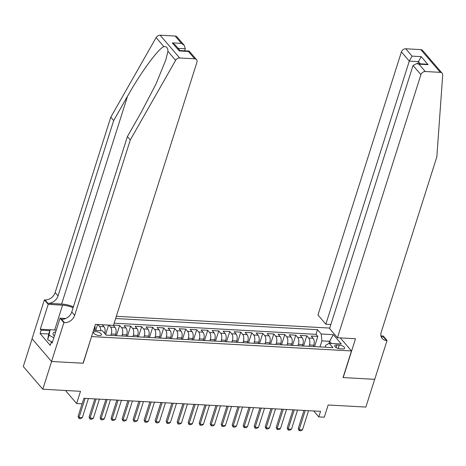 <?xml version="1.0" encoding="UTF-8"?>
<svg xmlns="http://www.w3.org/2000/svg" width="466" height="466" viewBox="0 0 466 466"><rect width="100%" height="100%" fill="white"/><g stroke="black" fill="none" stroke-linecap="round" stroke-linejoin="round"><path stroke-width="0.7" d="M99.194 335.543A4.066 1.625 17.6 0 0 101.378 334.804A4.066 1.625 17.6 0 0 99.788 332.806A4.066 1.625 17.6 0 0 95.815 331.611A4.066 1.625 17.6 0 0 93.631 332.345A4.066 1.625 17.6 0 0 95.221 334.349A4.066 1.625 17.6 0 0 99.194 335.543M32.09 338.794L23.3 366.497L42.802 389.238L51.609 361.488L83.251 363.235L91.581 336.452M329.736 328.07L116.343 316.292M91.703 336.592L351.475 350.933L343.028 377.571L374.67 379.318L365.868 407.068L328.169 404.989L324.295 417.198L318.791 416.895L320.556 411.344L83.897 398.284L82.133 403.83L76.634 403.527L80.507 391.318L42.802 389.238M313.391 346.547L313.822 345.178A5.079 2.522 -86.8 0 0 313.123 338.281L311.201 336.038L317.806 336.4L314.567 346.611M308.987 346.302L309.424 344.933A5.079 2.522 -86.8 0 0 308.719 338.036L306.797 335.794L303.558 346.005M306.797 335.794L300.191 335.427L302.119 337.669A5.079 2.522 -86.8 0 1 302.818 344.572L302.382 345.941M291.372 345.335L291.809 343.96A5.079 2.522 -86.8 0 0 291.11 337.064L289.188 334.821L295.788 335.188L292.549 345.399M280.369 344.724L280.8 343.355A5.079 2.522 -86.8 0 0 280.101 336.458L278.179 334.215L284.784 334.576L281.546 344.788M269.36 344.118L269.797 342.749A5.079 2.522 -86.8 0 0 269.098 335.846L267.169 333.604L273.775 333.971L270.536 344.182M258.35 343.512L258.787 342.137A5.079 2.522 -86.8 0 0 258.088 335.24L256.166 332.998L262.766 333.365L259.527 343.576M247.347 342.9L247.778 341.531A5.079 2.522 -86.8 0 0 247.079 334.635L245.157 332.392L251.762 332.753L248.524 342.964M236.338 342.294L236.775 340.926A5.079 2.522 -86.8 0 0 236.076 334.029L234.148 331.78L240.753 332.147L237.514 342.359M225.328 341.689L225.765 340.314A5.079 2.522 -86.8 0 0 225.066 333.417L223.144 331.175L229.744 331.542L226.505 341.753M214.325 341.077L214.756 339.708A5.079 2.522 -86.8 0 0 214.057 332.811L212.135 330.569L218.74 330.93L215.502 341.147M203.316 340.471L203.753 339.102A5.079 2.522 -86.8 0 0 203.054 332.206L201.126 329.963L207.731 330.324L204.492 340.535M192.307 339.865L192.743 338.497A5.079 2.522 -86.8 0 0 192.044 331.594L190.122 329.351L196.722 329.718L193.483 339.93M181.303 339.254L181.734 337.885A5.079 2.522 -86.8 0 0 181.035 330.988L179.113 328.746L185.718 329.107L182.48 339.324M170.294 338.648L170.731 337.279A5.079 2.522 -86.8 0 0 170.026 330.382L168.104 328.14L174.709 328.501L171.471 338.712M159.285 338.042L159.721 336.673A5.079 2.522 -86.8 0 0 159.023 329.771L157.1 327.528L163.7 327.895L160.461 338.106M148.281 337.436L148.712 336.062A5.079 2.522 -86.8 0 0 148.013 329.165L146.091 326.922L152.697 327.289L149.458 337.5M137.272 336.825L137.709 335.456A5.079 2.522 -86.8 0 0 137.004 328.559L135.082 326.317L141.687 326.678L138.449 336.889M126.263 336.219L126.7 334.85A5.079 2.522 -86.8 0 0 126.001 327.947L124.078 325.705L130.678 326.072L127.439 336.283M113.541 325.128L119.675 325.466L116.436 335.677M108.59 325.105L105.613 334.472M339.242 345.108L336.819 344.974A3.938 1.573 17.6 0 0 334.704 345.685A3.938 1.573 17.6 0 0 336.242 347.624A3.938 1.573 17.6 0 0 340.087 348.784L342.51 348.918A3.938 1.573 17.6 0 0 344.63 348.201A3.938 1.573 17.6 0 0 343.093 346.267A3.938 1.573 17.6 0 0 339.242 345.108L338.188 348.44M340.291 337.891L351.475 350.933M93.526 330.312L102.468 330.808L106.161 335.106L332.91 347.624L329.217 343.325L325.705 345.306L325.105 347.193M328.92 343.494L329.613 341.304L321.907 340.879L321.208 333.982L317.515 329.678L115.632 318.534M321.208 333.982L333.318 334.652L341.328 343.99L329.217 343.325M115.259 335.613L115.69 334.238A5.079 2.522 -86.8 0 0 114.991 327.342L113.296 325.361M110.856 335.369L111.287 334L115.69 334.238M121.865 335.974L122.296 334.605L126.7 334.85M132.868 336.586L133.305 335.211L137.709 335.456M143.877 337.192L144.309 335.823L148.712 336.062M154.887 337.798L155.318 336.429L159.721 336.673M165.89 338.403L166.327 337.035L170.731 337.279M176.899 339.015L177.33 337.646L181.734 337.885M187.909 339.621L188.34 338.252L192.743 338.497M198.912 340.227L199.349 338.858L203.753 339.102M209.921 340.838L210.352 339.464L214.756 339.708M220.931 341.444L221.362 340.075L225.765 340.314M231.934 342.05L232.371 340.681L236.775 340.926M242.943 342.661L243.38 341.287L247.778 341.531M253.953 343.267L254.384 341.898L258.787 342.137M264.956 343.873L265.393 342.504L269.797 342.749M275.965 344.485L276.402 343.11L280.8 343.355M286.974 345.09L287.406 343.722L291.809 343.96M297.978 345.696L298.415 344.327L302.818 344.572M317.806 336.4L316.041 334.343L114.153 323.2M97.883 324.511L99.584 326.491A5.079 2.522 93.2 0 1 100.708 330.709M104.739 333.452A5.079 2.522 -86.8 0 0 103.982 326.736L102.287 324.755M108.893 325.117L110.588 327.097A5.079 2.522 93.2 0 1 111.287 334M119.675 325.466L121.597 327.709A5.079 2.522 93.2 0 1 122.296 334.605M130.678 326.072L132.606 328.314A5.079 2.522 93.2 0 1 133.305 335.211M141.687 326.678L143.61 328.92A5.079 2.522 93.2 0 1 144.309 335.823M152.697 327.289L154.619 329.532A5.079 2.522 93.2 0 1 155.318 336.429M163.7 327.895L165.628 330.138A5.079 2.522 93.2 0 1 166.327 337.035M174.709 328.501L176.631 330.743A5.079 2.522 93.2 0 1 177.33 337.646M185.718 329.107L187.641 331.355A5.079 2.522 93.2 0 1 188.34 338.252M196.722 329.718L198.65 331.961A5.079 2.522 93.2 0 1 199.349 338.858M207.731 330.324L209.653 332.567A5.079 2.522 93.2 0 1 210.352 339.464M218.74 330.93L220.663 333.178A5.079 2.522 93.2 0 1 221.362 340.075M229.744 331.542L231.672 333.784A5.079 2.522 93.2 0 1 232.371 340.681M240.753 332.147L242.675 334.39A5.079 2.522 93.2 0 1 243.38 341.287M251.762 332.753L253.685 334.996A5.079 2.522 93.2 0 1 254.384 341.898M262.766 333.365L264.694 335.607A5.079 2.522 93.2 0 1 265.393 342.504M273.775 333.971L275.697 336.213A5.079 2.522 93.2 0 1 276.402 343.11M284.784 334.576L286.707 336.819A5.079 2.522 93.2 0 1 287.406 343.722M295.788 335.188L297.716 337.431A5.079 2.522 93.2 0 1 298.415 344.327M319.996 346.914L321.907 340.879M65.444 390.485L76.634 403.527M313.705 410.965L318.791 416.895M331.448 343.448L329.613 341.304L333.318 334.652M94.522 330.371L95.157 328.361L94.167 328.309M316.041 334.343L317.515 329.678M97.58 324.493L95.699 330.435M94.913 325.95L95.157 328.361M308.556 410.686L302.475 429.844L300.797 430.776L299.149 430.689L299.178 429.658L298.228 428.551L303.978 410.43M302.475 429.844L299.178 429.658L305.253 410.499M299.149 430.689L298.228 428.551M52.151 342.102L47.66 339.598L48.674 334.18L50.083 329.736L56.281 330.079M53.823 337.815L49.07 335.153L50.083 329.736M47.66 339.598L49.07 335.153M55.716 331.862A8.254 3.297 17.6 0 0 54.394 336.021M337.466 337.733L420.915 74.665L413.033 65.479L329.584 328.547L337.466 337.733L355.517 338.73L343.192 377.582L374.728 379.324L387.054 340.471L383.227 336.015L380.938 335.893M330.877 324.464L325.839 324.185L317.958 314.999L401.407 51.93A3.81 2.936 -40.6 0 1 405.77 48.779L420.792 49.612A3.81 2.936 -40.6 0 1 422.627 50.456L442.135 73.197A3.81 2.936 139.4 0 1 442.7 75.055L436.84 156.867L381.205 332.246A8.889 6.85 139.4 0 0 382.161 338.462A8.889 6.85 139.4 0 0 386.448 340.442L387.054 340.471M405.77 48.779L412.066 56.124L421.206 56.631L428.108 64.681L418.975 64.174L425.272 71.519L440.3 72.347L420.792 49.612M325.839 324.185L409.288 61.116L401.407 51.93M442.135 73.197A3.81 2.936 139.4 0 0 440.3 72.347M425.272 71.519A3.81 2.936 139.4 0 0 420.915 74.665M381.083 336.464A8.889 6.85 139.4 0 0 383.559 337.075L386.448 340.442M417.775 63.679L418.427 61.617L409.288 61.116L412.066 56.124M421.206 56.631L418.427 61.617L420.315 63.819M428.108 64.681L425.743 64.122L416.604 63.615L413.033 65.479M418.975 64.174L416.604 63.615M73.401 306.803A16.543 6.606 17.6 0 0 61.623 304.053L47.864 303.296L44.975 299.929L44.369 299.894L32.049 338.747L51.551 361.482L83.088 363.224L95.414 324.377L113.465 325.373L196.914 62.304A3.81 2.936 139.4 0 0 196.506 59.636A3.81 2.936 139.4 0 0 194.672 58.792L179.643 57.959A3.81 2.936 139.4 0 0 175.635 60.318L130.288 139.946L74.653 315.325A8.889 6.85 -40.6 0 1 64.483 322.67L63.877 322.635L51.551 361.482M130.288 139.946L127.399 136.579L141.303 112.16L155.999 83.996L165.838 59.898L167.923 51.324C167.981 47.963 166.624 46.379 163.84 46.571C157.852 49.239 140.72 72.655 127.573 96.153L113.669 120.572L58.034 295.951A8.889 6.85 -40.6 0 1 47.864 303.296M184.635 50.811L185.293 48.749L178.123 48.353M113.669 120.572L110.78 117.205L55.145 292.584A8.889 6.85 -40.6 0 1 44.975 299.929M64.483 322.67L61.594 319.303A8.889 6.85 -40.6 0 0 71.764 311.958L127.399 136.579M194.672 58.792L188.369 51.446L179.235 50.94L172.327 42.889L181.466 43.396L175.164 36.051L160.141 35.224L179.643 57.959M163.84 46.571L156.127 37.577L110.78 117.205M63.877 322.635L60.056 318.179L52.169 343.04L51.324 342.061L52.46 342.12M48.726 334.005L40.093 333.528L50.27 345.388L51.324 342.061M40.093 333.528L41.148 330.196L40.309 329.217L48.196 304.35L44.369 299.894M73.121 307.682A14.289 5.709 17.6 0 0 62.561 305.143L48.196 304.35M60.056 318.179L65.735 318.494M156.127 37.577A3.81 2.936 -40.6 0 1 160.141 35.224M175.164 36.051A3.81 2.936 -40.6 0 1 176.998 36.901L184.291 45.4L185.293 48.749M40.309 329.217L50.078 329.753M49.786 330.674L41.148 330.196M188.369 51.446L189.213 51.138L196.506 59.636M179.235 50.94L179.905 50.549L189.045 51.056M172.327 42.889L175.152 44.893L180.01 50.555M181.466 43.396L184.291 45.4M297.547 410.074L291.471 429.233L289.794 430.17L288.139 430.077L288.169 429.052L287.219 427.945L292.968 409.824M291.471 429.233L288.169 429.052L294.244 409.894M288.139 430.077L287.219 427.945M286.538 409.468L280.462 428.627L278.785 429.565L277.13 429.471L277.159 428.446L276.21 427.339L281.959 409.218M280.462 428.627L277.159 428.446L283.241 409.288M277.13 429.471L276.21 427.339M275.534 408.863L269.453 428.021L267.775 428.953L266.127 428.866L266.156 427.835L265.206 426.728L270.956 408.606M269.453 428.021L266.156 427.835L272.231 408.676M266.127 428.866L265.206 426.728M264.525 408.251L258.449 427.409L256.772 428.347L255.118 428.26L255.147 427.229L254.197 426.122L259.946 408M258.449 427.409L255.147 427.229L261.222 408.07M255.118 428.26L254.197 426.122M253.516 407.645L247.44 426.804L245.763 427.741L244.108 427.648L244.137 426.623L243.188 425.516L248.937 407.395M247.44 426.804L244.137 426.623L250.219 407.465M244.108 427.648L243.188 425.516M242.512 407.039L236.431 426.198L234.753 427.136L233.105 427.042L233.134 426.011L232.185 424.91L237.934 406.783M236.431 426.198L233.134 426.011L239.209 406.853M233.105 427.042L232.185 424.91M231.503 406.428L225.428 425.586L223.75 426.524L222.096 426.437L222.125 425.406L221.175 424.299L226.925 406.177M225.428 425.586L222.125 425.406L228.2 406.247M222.096 426.437L221.175 424.299M220.494 405.822L214.418 424.98L212.741 425.918L211.086 425.825L211.115 424.8L210.166 423.693L215.915 405.571M214.418 424.98L211.115 424.8L217.197 405.641M211.086 425.825L210.166 423.693M209.49 405.216L203.409 424.375L201.731 425.312L200.083 425.219L200.112 424.194L199.163 423.087L204.912 404.96M203.409 424.375L200.112 424.194L206.188 405.03M200.083 425.219L199.163 423.087M198.481 404.605L192.406 423.769L190.728 424.701L189.074 424.613L189.103 423.582L188.153 422.476L193.903 404.354M192.406 423.769L189.103 423.582L195.178 404.424M189.074 424.613L188.153 422.476M187.472 403.999L181.396 423.157L179.719 424.095L178.064 424.002L178.094 422.977L177.144 421.87L182.893 403.748M181.396 423.157L178.094 422.977L184.175 403.818M178.064 424.002L177.144 421.87M176.468 403.393L170.387 422.551L168.709 423.489L167.061 423.396L167.09 422.371L166.141 421.264L171.89 403.137M170.387 422.551L167.09 422.371L173.166 403.212M167.061 423.396L166.141 421.264M165.459 402.787L159.384 421.946L157.706 422.878L156.052 422.79L156.081 421.759L155.131 420.652L160.881 402.531M159.384 421.946L156.081 421.759L162.156 402.601M156.052 422.79L155.131 420.652M154.45 402.175L148.374 421.334L146.697 422.272L145.043 422.179L145.072 421.153L144.122 420.047L149.871 401.925M148.374 421.334L145.072 421.153L151.153 401.995M145.043 422.179L144.122 420.047M143.446 401.57L137.365 420.728L135.688 421.666L134.039 421.573L134.068 420.548L133.119 419.441L138.868 401.319M137.365 420.728L134.068 420.548L140.144 401.389M134.039 421.573L133.119 419.441M132.437 400.964L126.362 420.122L124.684 421.054L123.03 420.967L123.059 419.936L122.109 418.829L127.859 400.708M126.362 420.122L123.059 419.936L129.134 400.777M123.03 420.967L122.109 418.829M121.428 400.352L115.352 419.511L113.675 420.448L112.021 420.361L112.05 419.33L111.1 418.223L116.85 400.102M115.352 419.511L112.05 419.33L118.131 400.172M112.021 420.361L111.1 418.223M110.425 399.746L104.343 418.905L102.666 419.843L101.017 419.75L101.046 418.724L100.097 417.618L105.846 399.496M104.343 418.905L101.046 418.724L107.122 399.566M101.017 419.75L100.097 417.618M99.415 399.141L93.34 418.299L91.662 419.237L90.008 419.144L90.037 418.113L89.088 417.012L94.837 398.884M93.34 418.299L90.037 418.113L96.112 398.954M90.008 419.144L89.088 417.012M88.406 398.529L82.331 417.687L80.653 418.625L78.999 418.538L79.028 417.507L78.078 416.4L82.068 403.83M82.331 417.687L79.028 417.507L85.109 398.348M78.999 418.538L78.078 416.4M309.424 344.933L313.822 345.178M308.719 338.036L313.123 338.281M99.584 326.491L103.982 326.736M110.588 327.097L114.991 327.342M121.597 327.709L126.001 327.947M132.606 328.314L137.004 328.559M143.61 328.92L148.013 329.165M154.619 329.532L159.023 329.771M165.628 330.138L170.026 330.382M176.631 330.743L181.035 330.988M187.641 331.355L192.044 331.594M198.65 331.961L203.054 332.206M209.653 332.567L214.057 332.811M220.663 333.178L225.066 333.417M231.672 333.784L236.076 334.029M242.675 334.39L247.079 334.635M253.685 334.996L258.088 335.24M264.694 335.607L269.098 335.846M275.697 336.213L280.101 336.458M286.707 336.819L291.11 337.064M297.716 337.431L302.119 337.669M336.021 347.49L336.819 344.974M127.573 96.153L61.623 304.053M58.034 295.951L55.145 292.584M71.764 311.958L74.653 315.325M175.635 60.318L167.923 51.324M54.673 329.992L62.561 305.143"/></g></svg>
